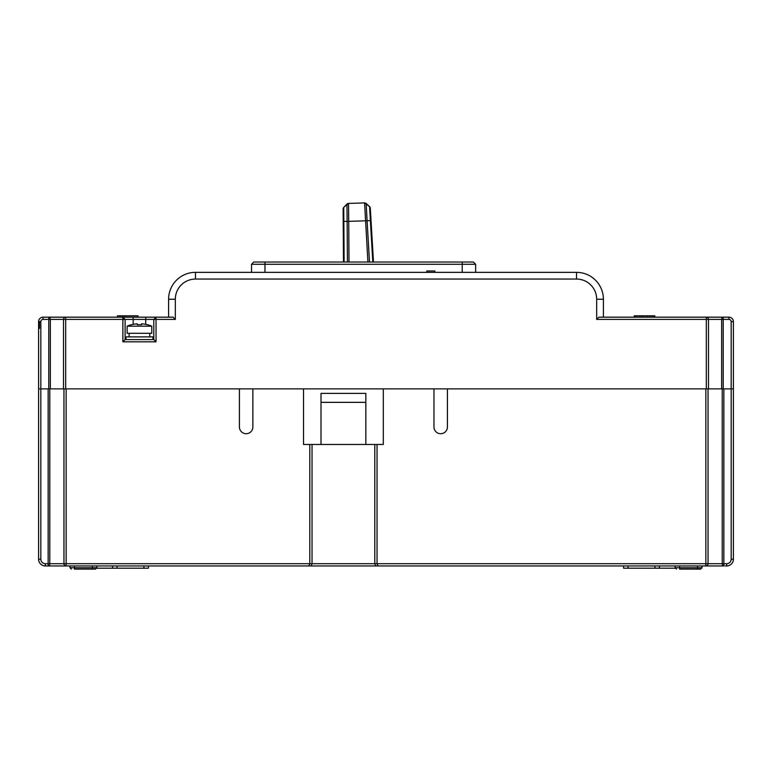 <?xml version="1.0" encoding="UTF-8"?>
<svg xmlns="http://www.w3.org/2000/svg" width="772" height="772" viewBox="0 0 772 772"><rect width="100%" height="100%" fill="white"/><g stroke="black" fill="none" stroke-linecap="round" stroke-linejoin="round"><path stroke-width="1.16" d="M619.096 565.953L623.573 565.953L623.573 568.192L675.201 568.192M48.443 565.953L45.326 565.953A6.726 6.726 0 0 1 38.6 559.227L38.6 388.885L40.839 388.885L38.6 388.885L38.6 321.644A4.487 4.487 -45 0 1 43.087 317.167L48.771 317.167A2.239 1.573 90 0 1 50.344 319.405L43.087 319.405A2.239 2.239 -45 0 0 40.839 321.644L40.839 559.227A4.487 4.487 0 0 0 45.326 563.705L49.784 563.705A2.239 1.64 90 0 1 48.144 565.953L66.151 565.953L48.144 565.953L48.144 388.885L40.839 388.885L733.4 388.885L731.161 388.885L731.161 321.644L733.4 321.644L733.4 559.227A6.726 6.726 0 0 1 726.674 565.953L725.111 565.953M616.857 565.953L66.151 565.953A2.239 2.191 -90 0 1 63.96 563.705L374.796 563.705L374.796 444.469L312.033 444.469L312.033 563.705L311.106 565.953L164.108 565.953M377.962 565.953L377.035 563.705L374.796 563.705L375.723 565.953L723.856 565.953A2.239 1.64 -90 0 1 722.216 563.705L723.856 563.705L723.856 565.953M96.799 568.192L148.427 568.192L148.427 565.953L161.869 565.953M59.222 565.953L62.58 565.953M725.111 563.705L723.856 563.705L723.856 388.885L731.161 388.885L731.161 559.227L733.4 559.227L733.4 388.885M708.03 388.885L708.04 563.705A2.239 2.191 90 0 1 705.849 565.953L705.849 563.705L377.035 563.705L377.035 444.469L383.308 444.469L383.308 388.885L433.96 388.885L433.96 426.993A6.726 6.726 0 0 0 440.687 433.71A6.726 6.726 0 0 0 447.413 426.993L447.413 388.885L705.849 388.885L705.849 563.705L722.216 563.705L722.216 388.885M312.033 444.469L303.521 444.469L303.521 388.885L252.869 388.885L252.869 426.993A6.726 6.726 0 0 1 246.143 433.71A6.726 6.726 0 0 1 239.416 426.993L239.416 388.885L66.141 388.885L66.151 565.953M377.035 444.469L374.796 444.469M309.794 444.469L309.794 563.705L308.868 565.953M38.6 388.885L38.6 559.227L40.839 559.227M321.007 402.337L365.832 402.337L365.832 393.373L321.007 393.373L321.007 444.469M365.832 402.337L365.832 444.469M733.4 559.227L733.4 466.433L733.4 559.227A6.726 6.726 0 0 1 726.674 565.953L726.674 563.705A4.487 4.487 0 0 0 731.161 559.227M426.791 272.342L426.791 270.991L434.858 270.991L434.858 272.342M168.595 317.167L168.595 299.237A26.895 26.895 0 0 1 195.49 272.342L576.51 272.342A26.895 26.895 0 0 1 603.405 299.237L603.405 317.167L611.472 317.167M65.688 388.885L65.688 319.405L63.507 319.405A2.239 2.181 -90 0 1 65.688 317.167L65.688 319.405L122.873 319.405L122.873 317.167L125.112 319.405L122.873 319.405L122.873 341.822L156.04 341.822L156.04 319.405L125.112 319.405L125.112 339.574L153.802 339.574L153.802 319.405L156.04 317.167L145.734 317.167L173.073 317.167L175.321 319.405L175.321 299.237A20.168 20.168 0 0 1 195.49 279.059L576.51 279.059A20.168 20.168 0 0 1 596.679 299.237L596.679 319.405L598.927 317.167L706.312 317.167A2.239 2.181 90 0 1 708.493 319.405L708.493 388.885M156.04 341.822L153.802 339.574M125.112 339.574L122.873 341.822M48.771 388.885L48.771 317.167L133.18 317.167L133.18 324.375M145.734 324.375L145.734 317.167L133.18 317.167M156.04 317.167L156.04 319.405L175.321 319.405M667.056 317.167L652.784 317.167L652.784 315.825L639.795 315.825M640.345 317.167L640.345 315.825L634.256 315.825L634.256 317.167L632.538 317.167M676.919 317.167L723.229 317.167L676.919 317.167M706.312 388.885L706.312 317.167L723.229 317.167L723.229 319.405L721.656 319.405A2.239 1.573 -90 0 1 723.229 317.167L728.913 317.167A4.487 4.487 0 0 1 733.4 321.644M654.849 317.167L654.849 315.825L652.784 315.825M654.511 315.825L654.511 317.167M640.084 315.825L640.084 317.167M124.871 317.167L124.871 315.825L122.478 315.825L122.478 317.167M122.478 315.825L117.412 315.825L117.412 317.167M138.024 317.167L138.024 315.825L137.667 317.167M137.667 315.825L124.871 315.825M462.206 272.342L462.206 264.275L475.648 264.275L473.41 262.026L253.766 262.026L251.527 264.275L253.766 262.026M475.648 264.275L475.648 272.342M462.206 262.026L462.206 264.275L251.527 264.275L251.527 272.342M371.023 220.522L370.29 208.131A2.239 2.239 -1.4 0 0 369.566 206.606L372.808 262.026L370.367 220.56L371.023 220.522L373.474 262.026M347.419 262.026L347.149 221.381L343.212 221.41L343.472 262.026L343.125 208.99A2.239 2.239 0 0 1 343.752 207.417L344.129 262.026M349.002 262.026L348.732 221.352L347.149 221.39L346.937 204.107L343.752 207.417L348.336 203.432A2.239 2.239 0 0 1 348.481 203.422L364.587 202.911L367.926 262.026M370.367 220.56L367.076 220.753L366.169 203.499A2.239 2.239 0 0 0 364.587 202.911M366.623 220.782L348.732 221.352L348.481 203.422A2.239 2.239 0 0 0 346.937 204.107M364.731 202.911L369.566 206.606L366.169 203.499L366.787 215.127M131.655 324.732L131.655 324.732A31.305 31.305 0 0 1 137.281 323.815L137.281 324.732A30.233 26.18 0 0 1 139.462 324.665A30.233 26.18 0 0 1 141.633 324.732L141.633 323.815L141.633 324.732M127.129 326.189L127.129 333.301L151.785 333.301L151.785 326.189L127.129 326.189A31.382 31.382 0 0 1 131.616 324.665M137.281 323.815L137.281 324.732M151.785 326.189A31.382 31.382 0 0 0 147.307 324.665L147.259 324.732A31.305 31.305 0 0 0 141.633 323.815M152.904 339.574L152.904 336.891L126.01 336.891L126.01 339.574M697.608 569.089L679.543 569.089M700.677 569.089L697.541 569.089L697.541 567.738L702.018 567.738L700.677 569.089L697.541 569.089M92.457 569.089L74.392 569.089M95.525 569.089L92.389 569.089L92.389 567.738L96.876 567.738L95.525 569.089L92.389 569.089M723.856 563.705L726.674 563.705M49.784 388.885L49.784 563.705L63.96 563.705L63.96 388.885M45.326 563.705L45.326 565.953M628.061 565.953L628.061 568.192M654.955 568.192L654.955 565.953M117.045 565.953L117.045 568.192M143.939 568.192L143.939 565.953M175.321 299.237L168.595 299.237M721.656 388.885L721.656 319.405L596.679 319.405M63.507 388.885L63.507 319.405L50.344 319.405L50.344 388.885M40.839 321.644L38.6 321.644M43.087 317.167L43.087 319.405M39.497 321.644L39.497 328.37M731.161 321.644A2.239 2.239 0 0 0 728.913 319.405L723.229 319.405L723.229 388.885M728.913 319.405L728.913 317.167M603.405 299.237L596.679 299.237M576.51 279.059L576.51 272.342M195.49 272.342L195.49 279.059M650.101 315.825L650.101 317.167M647.052 315.825L647.052 317.167M642.787 315.825L642.787 317.167M635.752 315.825L635.752 317.167M120.104 315.825L120.104 317.167M264.97 262.026L264.97 272.342M366.082 220.811L365.523 220.821M367.076 220.753L369.518 262.026M347.149 221.381L348.732 221.352M676.475 569.089L675.124 567.738L697.541 567.738L697.541 565.953M679.611 565.953L679.611 569.089M71.323 569.089L69.982 567.738L92.389 567.738L92.389 565.953M74.459 565.953L74.459 569.089M659.433 565.953L659.433 568.192M112.567 565.953L112.567 568.192M343.472 262.026L343.212 221.41M129.146 333.301L129.146 336.891M149.768 333.301L149.768 336.891M675.124 567.738L675.124 565.953M702.018 567.738L702.018 565.953M69.982 567.738L69.982 565.953M96.876 567.738L96.876 565.953"/></g></svg>
